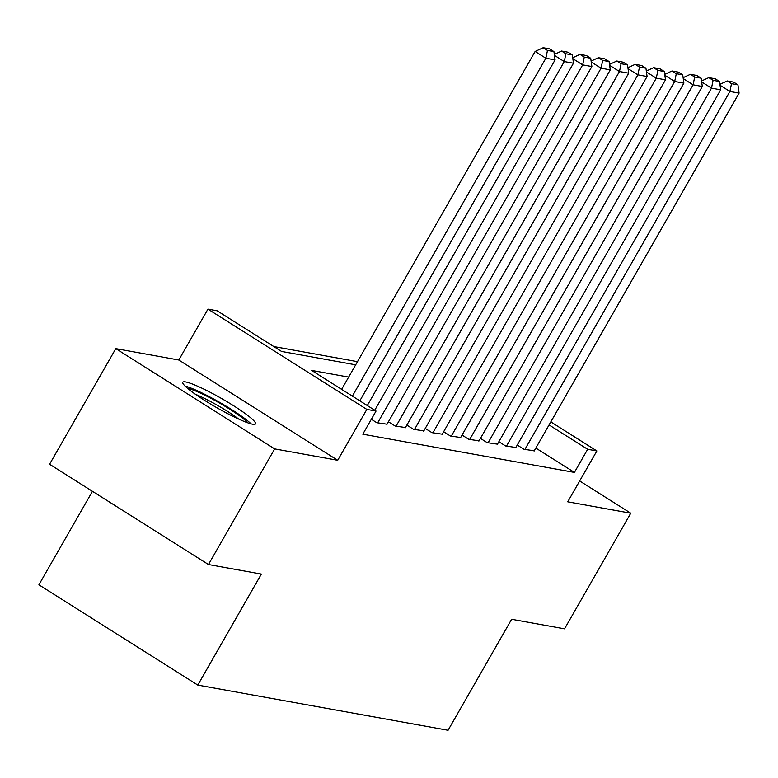 <?xml version="1.0" encoding="UTF-8"?>
<svg xmlns="http://www.w3.org/2000/svg" width="778" height="778" viewBox="0 0 778 778"><rect width="100%" height="100%" fill="white"/><g stroke="black" fill="none" stroke-linecap="round" stroke-linejoin="round"><path stroke-width="1.17" d="M185.66 381.94A41.895 5.174 29.8 0 0 182.801 382.261A41.895 5.174 29.8 0 0 210.575 404.045A41.895 5.174 29.8 0 0 252.656 424.224A41.895 5.174 29.8 0 0 255.505 423.903A41.895 5.174 29.8 0 0 227.73 402.119A41.895 5.174 29.8 0 0 185.66 381.94M92.446 491.307L38.9 584.803L197.797 685.078L448.07 730.27L511.632 619.269L564.546 628.828L630.764 513.208L579.678 480.969M197.797 685.078L261.369 574.076L208.465 564.517L49.568 464.252L115.786 348.622L274.683 448.896L337.71 460.284L366.846 409.403L207.95 309.129L217.15 310.792L281.568 351.442L355.672 364.824M337.71 460.284L178.814 360.01L115.786 348.622M178.814 360.01L207.95 309.129M357.491 361.653L273.788 346.541M208.465 564.517L274.683 448.896M517.253 445.035L523.964 449.276L534.262 450.793M498.854 441.709L505.564 445.95L515.863 447.476M480.454 438.393L487.164 442.624L497.463 444.15M462.044 435.067L468.764 439.298L479.054 440.825M443.645 431.741L450.355 435.981L460.654 437.499M425.245 428.415L431.955 432.656L442.254 434.182M406.845 425.099L413.556 429.33L423.854 430.856M388.436 421.773L395.156 426.013L405.445 427.53M371.349 419.274L376.746 422.687L387.045 424.204M348.641 377.097L311.628 370.416L376.046 411.066L362.801 434.192L574.427 472.411L535.828 448.06M550.814 421.89L596.872 450.948L567.736 501.82L630.764 513.208M596.872 450.948L587.672 449.285L549.074 424.934M574.427 472.411L587.672 449.285M376.046 411.066L366.846 409.403M352.366 396.128L545.874 58.233L535.138 51.455L341.63 389.35M359.825 400.835L555.084 59.896L545.874 58.233L547.479 50.434L553.926 51.601L549.628 48.888L543.19 47.73L547.479 50.434M535.138 51.455L543.19 47.73M553.926 51.601L555.084 59.896M187.702 388.426A36.255 4.473 -150.2 0 1 188.043 388.485A36.255 4.473 -150.2 0 1 219.717 403.16A36.255 4.473 -150.2 0 1 247.705 422.794M251.061 423.854A41.623 5.135 29.8 0 0 219.591 402.323A41.623 5.135 29.8 0 0 185.086 386.073M238.72 419.079A33.571 4.143 29.8 0 0 195.453 394.3M367.284 405.533L564.283 61.559L554.442 55.355M374.743 410.239L573.483 63.222L564.283 61.559L565.878 53.76L572.326 54.927L568.028 52.214L561.59 51.056L565.878 53.76M554.315 54.421L561.59 51.056M572.326 54.927L573.483 63.222M377.67 422.853L582.683 64.885L572.851 58.671M386.87 424.516L591.883 66.538L582.683 64.885L584.288 57.086L590.726 58.253L586.427 55.539L579.989 54.372L584.288 57.086M572.715 57.747L579.989 54.372M590.726 58.253L591.883 66.538M396.07 426.179L601.083 68.201L591.251 61.997M405.27 427.842L610.283 69.864L601.083 68.201L602.687 60.412L609.125 61.569L604.837 58.865L598.389 57.698L602.687 60.412M591.124 61.073L598.389 57.698M609.125 61.569L610.283 69.864M414.48 429.495L619.483 71.527L609.651 65.323M423.679 431.158L628.692 73.19L619.483 71.527L621.087 63.728L627.535 64.895L623.236 62.182L616.798 61.024L621.087 63.728M609.524 64.399L616.798 61.024M627.535 64.895L628.692 73.19M432.879 432.821L637.892 74.853L628.05 68.649M442.079 434.484L647.092 76.516L637.892 74.853L639.487 67.054L645.935 68.221L641.636 65.508L635.198 64.341L639.487 67.054M627.924 67.715L635.198 64.341M645.935 68.221L647.092 76.516M451.279 436.147L656.292 78.17L646.46 71.965M460.479 437.81L665.491 79.833L656.292 78.17L657.896 70.38L664.334 71.537L660.036 68.834L653.598 67.667L657.896 70.38M646.324 71.041L653.598 67.667M664.334 71.537L665.491 79.833M469.679 439.473L674.691 81.496L664.859 75.291M478.878 441.126L683.891 83.158L674.691 81.496L676.296 73.706L682.734 74.863L678.445 72.15L671.998 70.993L676.296 73.706M664.733 74.367L671.998 70.993M682.734 74.863L683.891 83.158M488.078 442.789L693.091 84.821L683.259 78.617M497.288 444.452L702.301 86.484L693.091 84.821L694.696 77.022L701.134 78.189L696.845 75.476L690.407 74.318L694.696 77.022M683.133 77.683L690.407 74.318M701.134 78.189L702.301 86.484M506.488 446.115L711.5 88.147L701.659 81.933M515.688 447.778L720.7 89.81L711.5 88.147L713.095 80.348L719.543 81.515L715.245 78.802L708.807 77.635L713.095 80.348M701.532 81.009L708.807 77.635M719.543 81.515L720.7 89.81M524.887 449.441L729.9 91.464L720.068 85.259M534.087 451.104L739.1 93.127L729.9 91.464L731.505 83.674L737.943 84.831L733.644 82.128L727.206 80.961L731.505 83.674M719.932 84.335L727.206 80.961M737.943 84.831L739.1 93.127"/></g></svg>
